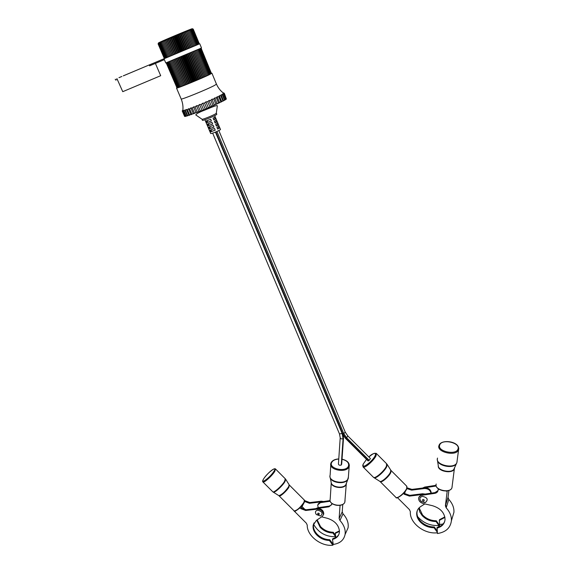 <?xml version="1.0" encoding="UTF-8"?>
<svg xmlns="http://www.w3.org/2000/svg" width="574" height="574" viewBox="0 0 574 574"><rect width="100%" height="100%" fill="white"/><g stroke="black" fill="none" stroke-linecap="round" stroke-linejoin="round"><path stroke-width="0.86" d="M224.125 93.612L226.364 99.044L224.556 100.263L203.641 109.928L185.223 116.45L182.905 111.04L183.501 110.301L183.953 110.811L186.421 109.455L187.346 109.763L188.48 108.759L189.628 108.967L190.884 107.89L192.225 108.012L193.574 106.879L195.081 106.915L196.487 105.745L198.138 105.709L199.565 104.511L201.316 104.411L202.715 103.212L204.538 103.069L205.879 101.871L207.731 101.698L208.979 100.529L210.823 100.342L211.935 99.216L213.729 99.029L214.676 97.96L216.384 97.788L217.144 96.791L218.737 96.654L219.282 95.736L220.725 95.65L221.04 94.818L222.303 94.796L222.389 94.064L224.125 93.612L223.702 92.88M224.334 93.311L226.307 98.907M216.283 113.157L215.659 113.796C213.062 115.424 203.031 119.492 202.12 119.292L201.998 119.191M216.814 114.262L216.111 114.872C213.255 116.665 202.134 121.085 202.443 120.303L201.998 119.256M211.39 120.999L206.977 122.635L206.26 120.942L210.68 119.299L211.39 120.999L207.795 122.248L207.128 120.669M215.243 130.162L210.837 131.776L210.12 130.083L214.532 128.476L215.243 130.162L211.648 131.374L210.995 129.824M212.681 124.063L208.269 125.692L207.551 123.991L211.964 122.362L212.681 124.063L209.079 125.297L208.419 123.726M213.966 127.119L209.553 128.734L208.836 127.041L213.248 125.419L213.966 127.119L210.364 128.339L209.711 126.782M204.904 119.751L206.159 122.728M207.444 125.771L206.166 122.75M208.728 128.806L207.451 125.792M217.596 128.963L218.794 128.16L218.192 126.732L218.794 128.16L219.756 127.729L220.495 129.48L220.021 129.918C215.881 132.077 212.789 133.297 210.73 133.563L208.735 128.827M219.77 127.758L217.646 129.078L216.936 127.385L219.053 126.043L219.756 127.729M218.02 125.146L216.362 126.029L215.652 124.336L217.797 123.03L218.5 124.723L218.02 125.146M216.742 122.097L215.085 122.98L214.375 121.279L216.506 119.966L217.23 121.681L216.742 122.097M215.465 119.04L213.801 119.916L213.09 118.215L215.228 116.917L215.953 118.631L215.465 119.04M190.719 29.231L190.03 29.496L191.286 29.812L190.719 29.231L192.455 29.367L191.723 28.858L193.237 29.123L192.225 28.707L190.719 29.231M211.476 73.235L210.12 74.283C202.959 77.971 175.357 89.286 176.512 88.066L176.857 87.786M184.548 116.264L182.209 110.897L182.697 110.43L182.905 111.04M201.101 48.137L211.426 73.436M200.986 48.187L211.203 73.594M200.735 48.295L211.218 73.637L210.845 73.809M200.355 48.46L210.866 73.845L210.364 74.068M199.852 48.682L210.378 74.111L209.754 74.383M199.221 48.962L209.768 74.426L209.022 74.749M198.461 49.285L209.036 74.785L208.168 75.158M197.592 49.658L208.19 75.194L207.214 75.61M196.609 50.081L207.228 75.646L195.095 80.977L181.355 86.516L170.514 61.045M181.334 86.48L180.38 86.875L169.552 61.447M180.365 86.839L179.518 87.183L168.699 61.798M179.504 87.148L178.772 87.442L167.96 62.1M178.751 87.406L178.141 87.65L167.343 62.351M178.127 87.614L177.639 87.8L166.855 62.544M177.624 87.757L177.266 87.901L166.496 62.688M177.244 87.851L166.273 62.774M177 87.894L166.18 62.81M196.703 45.037L197.463 44.722L191.286 29.812M190.511 30.113L190.03 29.496L189.233 29.805L190.511 30.113L196.703 45.045L195.827 45.411L189.628 30.458L189.233 29.805L188.322 30.164L189.628 30.458M188.631 30.86L188.322 30.164L187.311 30.573L188.631 30.86L194.844 45.827L195.827 45.411M206.224 76.069L195.598 50.512M199.235 43.961L163.999 58.778L193.833 46.25L187.311 30.573L186.206 31.018L187.526 31.305L187.311 30.573M206.166 76.134L195.526 50.541M193.754 46.286L187.526 31.305M205.155 76.557L194.514 50.978M192.742 46.716L186.206 31.018L185.015 31.498L186.335 31.785L186.206 31.018M205.011 76.665L194.349 51.043M192.577 46.788L186.335 31.785M204 77.081L193.338 51.473M191.558 47.212L185.015 31.498L183.745 32.015L185.05 32.309L185.015 31.498M203.77 77.217L193.086 51.581M191.307 47.319L185.05 32.309M202.773 77.633L192.082 52.012M190.303 47.742L183.745 32.015L182.41 32.567L183.694 32.861L183.745 32.015M202.45 77.806L191.745 52.155M189.965 47.886L183.694 32.861M201.467 78.207L190.762 52.564M188.982 48.295L182.41 32.567L181.018 33.141L182.281 33.45L182.41 32.567M201.065 78.416L190.338 52.743M188.559 48.474L182.281 33.45M200.111 78.803L189.384 53.152M187.598 48.876L181.018 33.141L179.583 33.737L180.803 34.06L181.018 33.141M199.623 79.04L188.882 53.36M187.095 49.091L180.803 34.06M198.704 79.406L187.963 53.755M186.177 49.479L179.583 33.737L178.112 34.347L179.289 34.684L179.583 33.737M198.138 79.678L187.382 53.999M185.589 49.723L179.289 34.684M197.262 80.03L186.507 54.365M184.713 50.096L178.112 34.347L176.62 34.971L177.746 35.33L178.112 34.347M196.624 80.331L185.854 54.645M184.06 50.369L177.746 35.33M195.799 80.654L185.022 54.989M183.228 50.72L176.62 34.971L175.113 35.602L176.189 35.983L176.62 34.971M195.095 80.977L184.304 55.291M182.51 51.021L176.189 35.983M194.321 81.278L183.529 55.621M181.736 51.344L175.113 35.602L173.613 36.234L174.625 36.643L175.113 35.602M193.553 81.623L182.747 55.951M180.953 51.674L174.625 36.643M192.835 81.895L182.037 56.245M180.243 51.976L173.613 36.234L172.128 36.858L173.068 37.296L173.613 36.234M192.017 82.261L181.205 56.596M179.404 52.327L173.068 37.296M191.372 82.505L180.559 56.862M178.758 52.593L172.128 36.858L170.672 37.482L171.533 37.949L172.128 36.858M190.496 82.893L179.676 57.235M177.875 52.966L171.533 37.949M189.922 83.094L179.11 57.472M177.309 53.21L170.672 37.482L169.244 38.092L170.033 38.587L170.672 37.482M189.011 83.495L178.177 57.859M176.376 53.597L170.033 38.587M188.516 83.675L177.689 58.067M175.888 53.805L169.244 38.092L167.873 38.68L168.577 39.204L169.244 38.092M187.569 84.084L176.727 58.469M174.927 54.207L168.577 39.204M187.146 84.22L176.318 58.641M174.518 54.379L167.873 38.68L166.56 39.24L167.185 39.807L167.873 38.68M186.177 84.643L175.335 59.05M173.527 54.795L167.185 39.807M185.84 84.744L175.013 59.187M173.205 54.925L166.56 39.24L165.319 39.778L165.85 40.381L166.56 39.24M184.85 85.167L174.001 59.603M172.2 55.348L165.85 40.381M184.598 85.232L173.764 59.703M171.963 55.448L165.319 39.778L164.157 40.288L164.602 40.926L165.319 39.778M183.594 85.655L172.752 60.127M170.944 55.879L164.602 40.926M183.436 85.684L172.602 60.184M170.801 55.936L164.157 40.288L163.081 40.761L163.432 41.436L164.157 40.288M182.424 86.107L171.583 60.607M169.782 56.367L163.432 41.436M182.353 86.093L171.526 60.629M169.725 56.388L163.081 40.761L162.105 41.192L162.37 41.902L163.081 40.761M168.713 56.812L162.37 41.902M161.409 42.325L162.105 41.192L161.237 41.579L161.409 42.325L167.752 57.213M160.562 42.706L161.237 41.579L160.476 41.924L160.562 42.706L166.898 57.572M159.83 43.036L160.476 41.924L159.83 42.218L159.83 43.036L166.159 57.881M159.22 43.323L159.83 42.218L159.22 43.323L165.549 58.132M158.747 43.545L159.307 42.469L158.747 43.545L165.061 58.34M158.395 43.717L158.912 42.663L158.395 43.717L164.702 58.483M158.187 43.839L158.639 42.799L158.187 43.839L164.48 58.577M164.372 59.653L149.599 65.838L149.218 64.97L164.365 58.62L158.101 43.897L158.481 42.921M158.338 43.287L158.101 43.897M199.35 43.918L193.237 29.123M198.991 44.069L193.108 29.152M197.463 44.722L198.991 44.076L192.85 29.231M198.611 44.234L192.455 29.367M198.102 44.449L191.931 29.561M222.389 94.064L224.85 100.027M222.303 94.796L224.556 100.263M223.444 94.114L225.69 99.56M223.286 93.483L225.74 99.431M182.324 111.069L184.634 116.457L185.18 116.343M183.501 110.301L186.033 116.228M183.953 110.811L186.277 116.235M184.749 109.978L187.289 115.919M185.445 110.38L187.77 115.826M186.421 109.455L188.968 115.417M187.346 109.763L189.678 115.223M188.48 108.759L191.034 114.735M189.628 108.967L191.96 114.441M190.884 107.89L193.438 113.889M192.225 108.012L194.557 113.501M193.574 106.879L196.121 112.884M195.081 106.915L197.413 112.418M196.487 105.745L199.034 111.765M198.138 105.709L200.462 111.22M199.565 104.511L202.105 110.538M201.316 104.411L203.641 109.928M202.715 103.212L205.255 109.239M204.538 103.069L206.855 108.586M205.879 101.871L208.412 107.905M207.731 101.698L210.048 107.216M208.979 100.529L211.505 106.563M210.823 100.342L213.126 105.86M211.935 99.216L214.446 105.243M213.729 99.029L216.025 104.54M214.676 97.96L217.18 103.98M216.384 97.788L218.672 103.298M217.144 96.791L219.641 102.796M218.737 96.654L221.012 102.15M219.282 95.736L221.765 101.734M220.725 95.65L222.992 101.132M221.04 94.818L223.516 100.802M215.939 118.61L214.963 119.019L214.36 117.57L214.977 119.04L213.758 119.815M211.325 120.935L210.644 119.313M206.977 122.635L207.795 122.248M215.171 130.09L214.497 128.49M210.837 131.776L211.648 131.374M217.216 121.652L216.24 122.068L215.637 120.633L216.247 122.09L215.042 122.872M212.61 123.991L211.928 122.377M208.269 125.692L209.079 125.297M217.524 125.125L216.915 123.683L217.524 125.125L216.319 125.921M217.517 125.11L218.486 124.694M213.894 127.048L213.212 125.433M209.553 128.734L210.364 128.339M164.379 58.591L149.218 64.97M116.895 78.545L122.75 91.675L160.691 75.703L155.396 63.413M199.752 43.746L201.488 47.943L199.573 48.804L165.778 62.953L163.999 58.778M123.288 75.84L149.914 64.64L123.302 75.861M150.704 64.31L149.778 64.704L150.704 64.31M151.084 64.159L151.967 63.8L151.091 64.173M152.397 63.606L151.572 63.951L152.397 63.606M152.985 63.37L152.318 63.649L152.985 63.37M121.875 76.457L119.765 77.339L121.875 76.457M119.363 77.504L120.518 77.009L119.363 77.504M118.954 77.677L119.657 77.382L118.954 77.677M193.833 46.25L194.844 45.827M115.238 79.219L115.618 80.066L117.268 79.384M347.851 435.967L370.409 458.511L369.233 460.341L368.092 460.951L345.519 438.378M345.254 432.165L343.776 433.592L216.915 131.489L343.776 433.592L346.588 437.725L369.233 460.341L346.588 437.725L345.828 438.292L368.451 460.893L345.491 438.371L342.269 433.757L345.491 438.371L368.092 460.951M218.852 130.571L345.268 432.193L347.822 435.931L346.588 437.725L343.776 433.592L342.743 433.772L215.867 131.941L342.743 433.772L345.828 438.292L342.147 433.485L215.422 132.128L342.269 433.757M343.474 435.931L343.08 438.708C341.401 439.132 340.454 438.794 340.217 437.689L339.478 433.937L342.147 433.485L343.08 438.708L341.25 465.04C339.607 465.478 338.667 465.134 338.438 464L340.195 437.976M343.517 437.869L341.688 464.172L341.25 465.04M438.45 527.011L438.923 525.511L436.046 521.529L436.29 520.761C430.866 520.718 426.267 518.76 422.493 514.892L419.135 507.825M437.144 530.885L434.303 526.968C428.835 526.903 424.193 524.923 420.383 521.027C417.872 518.214 416.746 515.251 416.997 512.137L417.312 510.573M437.288 532.206L434.059 527.75L434.303 526.968M439.562 525.289L436.29 520.761M436.046 521.529C430.615 521.486 426.008 519.527 422.227 515.653L419.795 512.022L418.841 508.141M431.002 493.195C430.235 490.088 428.032 488.524 424.394 488.517L411.673 490.139L406.837 488.603M431.239 493.159L431.253 493.016C430.859 489.629 428.656 487.878 424.66 487.778L411.945 489.4L407.081 487.828M397.466 497.665L409.463 509.64L410.36 511.692C409.334 522.792 424.279 534.473 437.345 532.78M434.059 527.75C428.577 527.685 423.935 525.705 420.118 521.802C417.607 518.989 416.473 516.026 416.724 512.905C417.047 510.214 418.396 508.076 420.785 506.49L424.81 503.907M425.255 494.063L422.536 493.755L409.721 495.355L404.541 493.518L405.553 490.878M422.199 494.523L409.434 496.108L404.254 494.264L403.443 493.453M417.614 516.6C423.26 523.014 430.364 525.985 438.923 525.511M424.882 502.609L425.42 502.501C428.534 499.602 427.515 497.543 422.371 496.323C419.458 497.342 419.113 499.093 421.338 501.583L424.882 502.609M424.595 487.785L436.204 485.999M422.608 488.036L424.789 487.053L436.068 485.317M445.553 505.213L445.984 505.924M444.936 517.375L439.311 520.396L439.555 519.628L444.85 516.923M439.096 526.774L439.756 524.665L439.311 520.396M445.768 490.985L447.189 491.308L445.388 505.809L446.177 507.818C449.887 511.915 451.623 516.241 451.401 520.797C450.432 527.972 445.776 532.22 437.424 533.533L437.101 527.391C440.976 526.444 443.537 524.371 444.785 521.178M418.934 497.199L422.134 494.53L435.006 492.592L438.055 490.548M436.857 528.173C441.765 526.896 444.491 524.048 445.037 519.628L445.051 519.492C444.685 512.804 440.488 508.205 432.459 505.701L423.181 503.527C420.175 502.58 418.654 500.844 418.611 498.318C418.869 496.661 419.953 495.656 421.868 495.29L434.755 493.353L435.006 492.592M446.177 507.818L448.803 499.394C452.456 503.441 454.17 507.725 453.941 512.245L452.362 517.561M448.803 499.394L448.021 497.407L448.897 490.433M447.189 491.308L447.34 490.835M434.755 493.353C436.692 492.987 437.804 491.968 438.091 490.296L438.371 488.811M438.22 489.263L439.591 489.572M443.236 523.861L439.756 524.665M335.826 537.494L335.259 533.418L335.596 532.672L339.449 530.914M340.052 505.321L339.126 518.494L339.937 520.475C344.034 525.038 345.749 529.73 345.067 534.538C343.812 540.206 339.865 543.506 333.25 544.432L332.482 539.409L332.834 538.656C335.661 537.989 337.691 536.539 338.911 534.308M335.259 533.418L339.464 531.373C338.825 525.117 334.829 520.769 327.474 518.322L321.655 516.844M318.218 507.667L317.666 504.998L320.385 502.666L330.244 501.231M318.118 503.943L320.751 501.949L330.093 500.585M342.764 504.381L342.226 511.865L343.022 513.823C347.076 518.351 348.77 523.007 348.088 527.793L345.806 532.887M332.482 539.409C336.314 538.448 338.595 536.245 339.334 532.794L339.464 531.38M315.858 508.636L317.817 507.725L329.333 506.081L331.7 504.718M317.508 508.442L328.974 506.813L331.794 504.367L331.872 503.448M317.558 510.164C322.315 511.391 323.313 513.335 320.543 515.997L316.331 514.534C314.846 512.324 315.255 510.867 317.558 510.164M323.664 501.518L321.232 501.217L309.831 502.566L305.117 500.801L304.263 499.997M320.809 501.934L309.458 503.283L309.831 502.566M317.149 519.879L320.507 526.573C324.088 530.247 328.335 532.134 333.236 532.241L332.891 532.981C327.984 532.873 323.736 530.979 320.149 527.305L320.507 526.573M316.74 520.152L320.149 527.305M295.675 510.917L294.72 511.578L306.329 523.172L307.233 525.102C306.81 535.599 321.139 546.814 332.898 545.192L329.397 540.464L329.749 539.711L332.554 543.499L332.97 542.602M335.151 537.852L335.661 536.74L332.891 532.981M332.898 545.192L333.25 544.432M335.553 535.384L333.236 532.241M299.068 508.564L300.08 507.854L300.912 508.693L304.737 501.511L309.458 503.283M323.327 514.993L323.772 513.938C323.593 510.537 321.526 508.7 317.566 508.435L306.064 509.755L301.3 507.968M329.397 540.464C324.446 540.335 320.156 538.419 316.525 534.71C313.756 531.596 312.651 528.403 313.196 525.131L316.418 520.367L322.208 516.471L323.413 514.677C323.234 511.269 321.16 509.432 317.2 509.167L305.684 510.487L306.064 509.755M314.035 522.9L313.569 524.392C313.017 527.657 314.129 530.85 316.891 533.956C320.514 537.666 324.805 539.582 329.749 539.711M294.72 511.578L294.971 511.118M300.08 507.854L300.36 507.33M300.912 508.693L305.684 510.487M313.483 524.105C318.34 532.643 325.738 536.855 335.661 536.74M302.046 506.569L305.253 509.784M216.448 84.127L214.698 85.325C207.644 89.207 180.107 100.393 181.169 98.958C182.668 102.681 183.242 106.341 182.876 109.928M396.957 497.629C400.695 496.589 403.967 493.59 406.779 488.632M395.816 497.292L396.031 497.514C397.617 498.95 405.431 492.191 406.779 488.194L406.686 486.135L391.102 470.536M379.945 481.421L380.189 481.701C381.66 483.021 389.445 476.205 390.908 472.316L390.801 470.192M379.586 481.199L380.01 481.464C381.918 482.167 389.172 475.602 390.564 471.907L390.736 470.077L387.113 464.337M373.796 477.575L374.248 477.826C376.465 478.644 385.14 470.78 386.84 466.404L386.733 463.842M373.315 477.152L373.545 477.389C375.267 478.938 384.695 470.651 386.496 465.995L386.517 463.641L376.436 453.546M363.012 466.899L363.199 467.057C364.82 468.513 374.226 460.19 376.121 455.605L376.207 453.324C373.624 453.151 371.184 454.371 368.881 456.983M363.242 464.014L366.528 459.387L363.313 463.95C359.97 470.594 372.605 461.675 375.245 455.469C376.178 452.14 374.054 452.642 368.888 456.99M452.14 486.594L451.939 487.821C450.023 493.74 433.786 489.773 436.204 484.026M454.515 468.305L454.357 468.85C452.649 474.232 437.46 471.362 438.278 465.851M454.68 467.423L453.869 469.367C450.604 473.593 437.854 470.472 438.263 465.586L437.517 460.685M457.126 461.144L456.882 462.579C454.558 469.561 434.568 464.832 437.539 458.066M458.755 448.567L458.511 449.894C456.186 456.782 436.032 452.111 439.01 445.431M439.72 445.037C441.557 438.536 460.491 442.547 458.016 448.954C456.337 455.634 436.914 451.415 439.72 445.037M456.854 462.766L456.05 464.144C452.147 469.18 436.843 465.457 437.359 459.652L437.352 459.351M448.696 490.39C445.123 491.394 441.75 490.863 438.565 488.811M422.227 515.653L422.493 514.892M424.394 488.517L424.66 487.778M411.673 490.139L411.945 489.4M420.118 521.802L420.383 521.027M422.27 494.515L422.536 493.755M409.434 496.108L409.721 495.355M404.254 494.264L404.541 493.518M423.684 501.03C424.638 500.349 424.423 499.811 423.038 499.43C422.084 500.119 422.299 500.65 423.684 501.03M424.523 487.8L424.789 487.053M421.868 495.29L422.134 494.53M445.395 505.708L448.029 497.306M345.074 500.42L344.809 502.257C342.585 507.882 328.055 504.811 330.194 499.201L331.234 482.942M346.387 483.609L346.1 484.571C344.12 489.608 330.76 487.67 331.184 482.425M346.409 483.545L345.799 484.793C342.915 489.113 331.141 487.032 331.162 482.232L330.222 477.769M348.368 477.252L347.543 479.871C344.106 485.001 329.978 482.519 330.021 476.822L330 476.449M348.418 476.535L348.102 478.694C345.404 485.36 327.532 481.701 330.143 475.064L330.782 464.947M349.336 465.105L348.978 466.884C346.273 473.471 328.263 469.848 330.882 463.29L331.133 462.68M342.032 459.3C347.234 460.671 349.358 462.988 348.418 466.239C345.677 472.725 328.012 468.513 331.758 462.321C332.956 460.348 335.288 459.257 338.775 459.042M341.609 504.804C338.66 505.773 335.797 505.536 333.02 504.094M320.385 502.666L320.751 501.949M339.126 518.494L342.226 511.865M339.937 520.475L343.022 513.823M317.451 508.449L317.817 507.725M328.974 506.813L329.333 506.081M318.161 513.099C319.431 513.465 319.653 513.967 318.828 514.605C317.558 514.239 317.343 513.737 318.161 513.099M320.866 501.927L321.232 501.217M304.737 501.511L305.117 500.801M317.2 509.167L317.566 508.435M316.525 534.71L316.891 533.956M294.857 511.018C297.762 510.171 300.826 507.373 304.041 502.609M294.075 510.838L294.211 510.975C297.11 510.43 300.381 507.502 304.019 502.2L304.349 500.076L289.497 485.209M279.014 495.785L279.165 495.95C280.169 496.897 287.007 490.741 288.952 487.118L289.181 484.822M278.641 495.513L278.914 495.685C281.899 494.673 285.142 491.688 288.629 486.73L289.16 484.779L285.687 479.268M273.124 492.069L273.418 492.234C275.011 492.779 282.745 485.64 285.005 481.529L285.665 479.233L285.35 478.845M272.7 491.71L272.844 491.853C274.02 492.966 282.293 485.489 284.682 481.141L285.221 478.716L275.577 469.058M262.899 481.938L263.014 482.038C264.105 483.064 272.37 475.559 274.831 471.283L275.441 468.922C273.719 467.501 266.35 474.619 263.595 478.924M263.624 478.903C259.498 485.324 270.505 477.166 274.042 471.146C277.974 464.868 267.14 472.976 263.624 478.903M202.12 119.292L195.784 114.936C196.222 113.81 199.35 112.145 205.169 109.95C209.259 108.278 217.589 104.525 217.331 105.917L216.276 113.372M176.527 88.095L181.169 98.958M223.221 92.909C220.423 90.8 218.17 87.887 216.463 84.163L211.935 73.214M214.698 115.632L215.243 116.938M215.953 118.631L216.52 119.988M217.23 121.681L217.797 123.03M218.5 124.723L219.067 126.072M216.376 113.214L216.821 114.283M339.478 433.937L212.674 133.168M406.858 486.293L406.887 488.46C405.402 493.375 396.024 499.638 396.031 497.514L380.01 481.464L373.545 477.389L363.199 467.057L363.148 464.208M436.053 485.052C435.695 490.756 450.238 493.375 451.939 487.821L454.357 468.85L453.869 469.367L456.882 462.579L458.604 449.607C460.147 441.363 441.327 438.758 439.081 445.237M416.724 512.905L416.997 512.137M421.338 501.583L425.42 502.501M451.401 520.797L453.941 512.245M445.388 505.809L448.021 497.407M342.039 459.186C347.284 460.463 349.666 462.874 349.171 466.418L348.296 478.221L345.799 484.793L346.266 484.162L344.809 502.286C342.549 508.062 328.098 505.005 330.194 499.201M338.782 458.927C335.151 459.121 332.64 460.283 331.248 462.436M331.141 462.63L330.882 463.29M345.067 534.538L348.088 527.793M316.331 514.534L320.543 515.997M323.413 514.677L323.772 513.938M313.196 525.131L313.569 524.392M304.457 500.176L304.127 502.487C301.651 507.481 293.644 512.883 294.211 510.975L278.914 495.685L272.844 491.853L263.014 482.038C262.39 481.808 262.555 480.833 263.495 479.096"/></g></svg>
